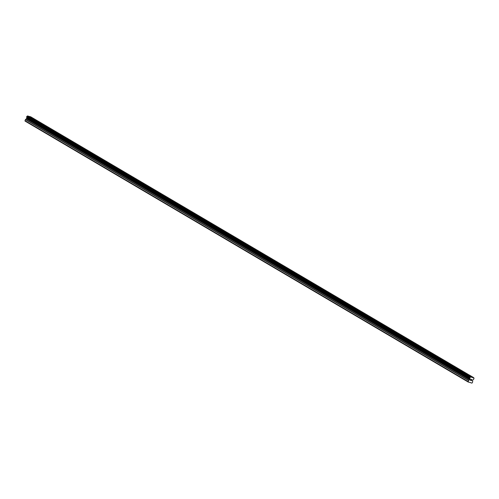 <?xml version="1.0" encoding="UTF-8"?>
<svg xmlns="http://www.w3.org/2000/svg" width="499" height="499" viewBox="0 0 499 499"><rect width="100%" height="100%" fill="white"/><g stroke="black" fill="none" stroke-linecap="round" stroke-linejoin="round"><path stroke-width="0.75" d="M470.844 379.321L470.663 379.733L471.237 379.44L470.844 379.315M470.632 379.801L470.445 380.219L470.626 379.801M470.445 380.219L470.844 380.338L470.445 380.219M470.364 380.269L470.806 380.406L470.364 380.269L470.825 379.234L471.268 379.371M471.461 379.727L471.873 379.552M471.212 380.45L471.63 380.581L471.212 380.45M471.068 380.488L471.599 380.65L471.075 380.488L471.886 379.689M470.332 382.54L471.78 383.12L472.216 382.839L472.678 381.791L472.509 380.531L473.202 379.521A0.636 0.443 -59.5 0 1 473.726 379.178L474.006 378.535A0.636 0.443 -59.5 0 1 473.882 377.98L470.651 376.963L27.47 116.042A0.636 0.443 -59.5 0 1 26.94 116.392L26.653 117.04A0.636 0.443 -59.5 0 1 26.784 117.577L26.528 118.718L25.412 119.592L25.056 121.089L468.218 382.034L470.332 382.54M468.218 382.034L468.567 380.537L469.684 379.664L469.939 378.523A0.636 0.443 -59.5 0 0 469.809 377.986L470.102 377.338A0.636 0.443 -59.5 0 0 470.626 376.988L470.651 376.963M473.825 377.731L30.67 116.785L27.495 116.017M470.376 382.689L469.865 382.396M470.863 376.826L27.707 115.88M470.626 376.988L27.47 116.042M470.102 377.338L26.94 116.392M470.046 377.356L26.884 116.41M469.939 378.523L26.784 117.577M469.952 378.585L26.796 117.639M468.106 381.579L24.95 120.633M469.996 377.387L26.84 116.442M469.933 377.462L26.778 116.517M469.784 377.799L26.628 116.853M469.771 377.893L26.615 116.947M469.784 377.936L26.628 116.991M469.809 377.986L26.653 117.04M470.008 378.803L26.846 117.858M469.983 378.991L26.827 118.045M469.684 379.664L26.528 118.718M469.553 379.82L26.397 118.874M468.698 380.388L25.536 119.442M468.567 380.537L25.412 119.592"/></g></svg>
